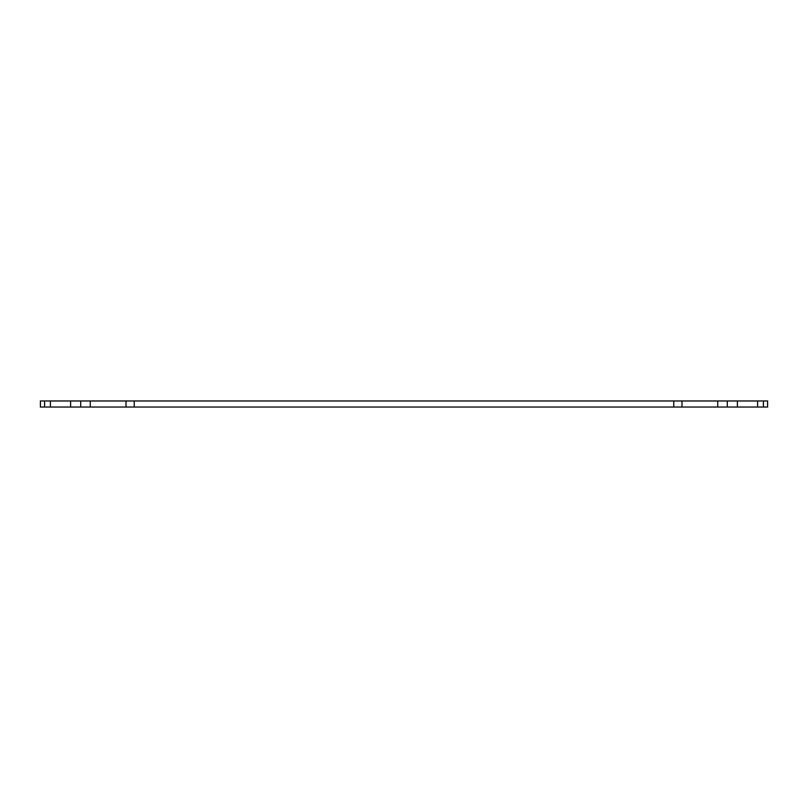 <?xml version="1.0" encoding="UTF-8"?>
<svg xmlns="http://www.w3.org/2000/svg" width="808" height="808" viewBox="0 0 808 808"><rect width="100%" height="100%" fill="white"/><g stroke="black" fill="none" stroke-linecap="round" stroke-linejoin="round"><path stroke-width="1.21" d="M757.591 407.03L757.591 400.97L767.6 400.97L767.6 407.03L40.4 407.03L40.4 400.97L50.409 400.97L50.409 407.03M90.274 407.03L90.274 400.97L80.709 400.97L80.709 407.03M90.274 400.97L126.018 400.97L126.018 407.03M681.982 407.03L681.982 400.97L126.018 400.97M681.982 400.97L717.726 400.97L717.726 407.03M757.591 400.97L717.726 400.97M70.609 407.03L70.609 400.97L50.409 400.97M70.609 400.97L80.709 400.97M134.219 407.03L134.219 400.97M673.781 407.03L673.781 400.97M727.291 407.03L727.291 400.97M737.391 407.03L737.391 400.97M763.419 400.97L763.419 407.03M44.581 407.03L44.581 400.97"/></g></svg>
